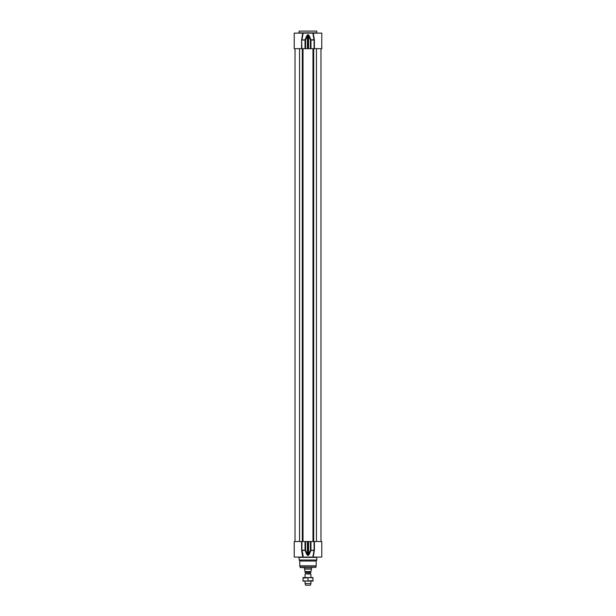 <?xml version="1.0" encoding="UTF-8"?>
<svg xmlns="http://www.w3.org/2000/svg" width="616" height="616" viewBox="0 0 616 616"><rect width="100%" height="100%" fill="white"/><g stroke="black" fill="none" stroke-linecap="round" stroke-linejoin="round"><path stroke-width="0.92" d="M303.018 577.585L312.982 577.585L312.982 578.024L310.487 577.585L303.018 578.024L303.018 577.585M312.982 581.096L303.018 581.096L303.018 580.649L305.513 581.096L312.982 580.649L312.982 581.096M303.018 578.024L303.018 580.649M308 578.024L308 580.649M312.982 578.024L312.982 580.649M305.682 573.635L305.682 572.541L310.318 572.541L310.318 573.635L305.567 573.842L310.934 574.127L305.567 573.842M310.934 572.264L305.682 572.541M305.066 571.602L310.934 571.602C310.934 572.572 310.934 572.572 310.934 571.602L311.396 569.084L304.604 569.084L305.066 572.264A0.701 0.701 0 0 0 305.305 572.31M311.519 567.621L311.519 568.884L304.481 568.884L304.481 567.621M310.934 581.096L310.934 583.591L305.066 583.591L305.066 581.096M305.066 577.585L305.066 574.127M310.934 583.591L310.341 585.2L305.659 585.2L305.066 583.591M301.586 541.541L301.647 550.596L305.59 550.188L305.59 541.541L294.225 541.541L294.225 557.072L303.134 557.072L301.979 550.458L302.864 553.784M301.647 550.596L302.726 557.072L303.134 557.072L302.995 554.616M305.59 541.541L307.407 541.541L307.407 554.438L305.59 550.188L301.925 550.188L301.925 541.541M309.07 554.708L308.593 554.438L308.593 541.541L310.41 541.541L310.41 550.188L308.154 555.239L307.407 554.438L306.93 554.708L307.846 555.509L309.07 554.708L310.957 550.458L314.021 550.458L312.866 557.072L303.134 557.072M307.846 555.509L307.846 541.541L307.407 541.541M307.846 541.541L308.154 555.509M308.593 541.541L308.154 541.541M312.866 557.072L321.775 557.072L321.775 541.541L310.41 541.541M314.353 550.596L313.275 556.841M300.177 567.398L315.823 567.398L300.462 567.621L299.838 566.127A1.17 1.17 0 0 1 299.792 565.827L299.792 561.014L316.208 561.014L316.208 565.827L299.792 565.827M316.208 561.014L316.793 559.998L299.207 559.998L299.792 561.014M305.028 541.541L305.043 550.458L306.93 554.708M314.075 541.541L314.075 550.188L310.957 550.458L310.972 541.541M301.979 550.458L301.586 550.188M299.207 559.998L298.914 557.072M299.207 32.848L316.793 32.848L316.793 31.093L299.207 31.093L298.914 33.141M303.134 33.141L302.726 33.141L301.979 39.755L303.134 33.141L312.866 33.141L314.075 40.025L314.075 48.672L321.775 48.672L321.752 40.071M321.775 39.617L321.775 33.141L312.866 33.141L313.275 33.141L313.544 36.436M301.586 48.672L301.586 40.025L302.726 33.141L294.225 33.141L294.225 48.672L305.59 48.672L305.59 40.025L305.043 39.755L305.59 40.025L307.407 35.774L306.93 35.505L305.043 39.755L301.925 40.025L305.028 40.025L305.028 48.672M321.775 39.848L321.775 39.131M313.275 33.449L314.353 39.624L310.41 40.025L310.957 39.755L309.07 35.505L308.593 35.774L310.41 40.025L310.41 48.672L314.075 48.672M314.414 48.672L314.353 39.624M308.154 48.672L308.154 34.973L308.593 35.774L308.593 48.672L307.846 48.672L308.154 34.704L306.93 35.505M309.07 35.505L308.154 34.704M307.846 48.672L307.407 48.672L307.407 35.774L307.846 34.704M310.41 48.672L308.593 48.672M307.407 48.672L305.59 48.672M316.793 31.093L299.207 31.093M299.538 48.672L299.538 541.541M302.325 48.672L302.325 541.541M303.018 48.672L303.018 541.541M312.982 48.672L312.982 541.541M313.675 48.672L313.675 541.541M316.462 48.672L316.462 541.541M314.414 550.188L314.414 541.541M315.823 567.398L316.162 566.127L299.838 566.127M299.207 557.365L316.793 557.365L316.793 559.998M314.414 40.025L310.972 40.025L310.972 48.672M301.586 40.025L301.925 48.672M295.033 48.672L295.033 541.541M320.967 48.672L320.967 541.541M310.934 574.127L310.934 577.585"/></g></svg>
